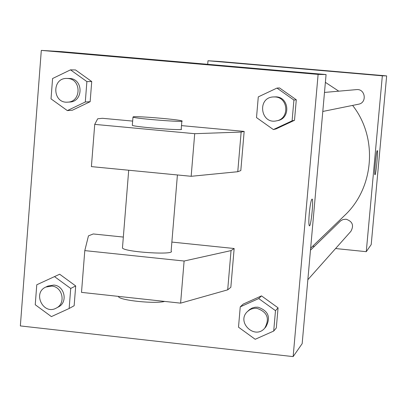 <?xml version="1.0" encoding="UTF-8"?>
<svg xmlns="http://www.w3.org/2000/svg" width="407" height="407" viewBox="0 0 407 407"><rect width="100%" height="100%" fill="white"/><g stroke="black" fill="none" stroke-linecap="round" stroke-linejoin="round"><path stroke-width="0.61" d="M207.697 64.311L207.992 60.755L219.302 61.457L386.65 75.9L371.209 244.597L366.269 251.679L335.587 248.54M310.648 248.178L344.515 215.562C374.247 187.968 378.078 137.627 352.599 105.413M338.761 91.173L325.381 82.346M314.402 246.372L312.703 246.199M207.992 60.755L382.336 75.809L366.269 251.679M307.85 279.711L350.875 231.354C354.131 225.412 352.518 221.362 346.031 219.2L342.908 219.566L340.578 220.909L310.47 250.198M324.486 92.43L356.446 89.616C365.338 88.456 367.373 102.808 358.521 104.212L322.797 111.457M382.336 75.809L386.65 75.9M377.238 150.61L377.294 150.605C378.312 150.402 375.875 175.687 374.964 174.73C373.982 174.985 376.272 150.641 377.238 150.61M295.787 68.29L305.219 69.063L295.787 68.29M61.788 51.664L326.073 74.567L302.167 343.661L293.142 356.608L20.35 325.921L41.305 50.392L61.788 51.664M309.259 213.568C310.185 204.456 311.141 199.628 312.118 199.089C313.838 199.567 310.917 227.615 309.335 225.783C308.715 224.735 308.689 220.665 309.259 213.568M41.305 50.392L318.116 74.395L326.073 74.567M318.116 74.395L293.142 356.608M309.33 225.778C310.912 227.615 313.833 199.562 312.113 199.089L312.047 199.064M200.051 63.833L173.433 61.559M54.492 276.602L70.716 288.456L69.149 308.491L51.394 316.605L35.241 304.746L36.772 284.778L59.666 274.226L75.697 285.943L74.145 305.733L75.697 285.943L59.661 274.226M261.508 295.884L278.067 307.84L276.302 327.986L278.067 307.84L261.508 295.884L243.249 304.07L261.508 295.884L258.725 298.565L275.488 310.673L273.702 331.064L255.194 339.285L238.502 327.182L240.247 306.853L258.725 298.565M276.974 88.08L279.558 87.958L296.296 99.786L294.5 120.309L276.002 128.938L273.377 129.574L256.507 117.592L258.287 96.881L276.974 88.08L293.915 100.056L292.099 120.838L273.377 129.574M70.497 69.851L75.529 69.953L91.728 81.542L90.145 101.704L72.4 110.211L67.343 110.602L51.023 98.87L52.584 78.526L70.497 69.851L86.889 81.588L85.297 101.994L67.343 110.602M171.871 242.079L234.157 248.509L230.845 287.271L227.696 289.84L180.606 303.149L81.507 292.374L84.793 250.61L88.461 235.857L93.249 233.959L123.336 237.067M181.486 125.61L244.159 131.405L241.148 132.066L194.709 133.689L94.729 124.379L97.685 118.788L102.391 118.295L132.657 121.093M94.729 124.379L91.402 166.616L191.163 176.297L237.764 171.718L240.812 170.574L244.159 131.405M122.522 247.176L122.451 248.067C125.392 252.203 176.109 255.275 171.128 251.043L177.411 174.964M84.793 250.61L184.112 261.024L231.039 250.605L234.157 248.509M181.853 121.174L181.201 129.09C186.401 131.013 135.46 127.142 132.311 125.361L132.341 125.015M133.333 116.778C138.1 116.031 179.782 119.582 181.873 120.91C187.093 122.68 136.136 118.752 132.972 117.135L133.333 116.778M118.335 296.377L118.534 296.769C120.365 300.498 155.352 304.034 164.672 301.414M180.606 303.149L184.112 261.024M191.163 176.297L194.709 133.689M227.696 289.84L231.039 250.605M237.764 171.718L241.148 132.066M276.506 120.843L277.554 120.63C290.659 118.62 289.474 97.41 276.211 96.861L273.066 96.952C256.827 97.868 260.689 124.578 276.506 120.843C289.677 118.824 288.482 97.507 275.157 96.952L273.066 96.952M279.558 87.958L296.296 99.786L294.5 120.309L276.002 128.938M293.915 100.056L296.296 99.786M292.099 120.838L294.5 120.309M264.738 328.159L265.837 326.923C271.052 317.353 268.432 310.77 257.977 307.183L255.067 307.234L252.269 307.992L249.766 309.427L247.487 311.513C235.943 321.998 254.757 340.171 264.738 328.159C269.978 318.539 267.348 311.925 256.842 308.318L254.645 308.287L251.791 308.877L249.801 309.773L247.487 311.513M240.247 306.853L243.249 304.07M275.488 310.673L278.067 307.84M273.702 331.064L276.302 327.986M67.613 102.147L69.658 102.03C83.384 101.867 83.562 79.085 69.831 78.475L66.784 78.434C51.562 77.91 52.478 103.561 67.613 102.147C81.4 101.984 81.578 79.09 67.786 78.48L66.784 78.434M75.529 69.953L91.728 81.542L90.145 101.704L72.4 110.211M86.889 81.588L91.728 81.542M85.297 101.994L90.145 101.704M56.329 308.058L58.415 306.944C68.157 302.365 64.672 285.699 53.836 285.068L47.96 286.05L45.823 287.057C32.148 292.938 43.452 315.542 56.329 308.058C66.117 303.459 62.617 286.706 51.73 286.07L45.823 287.057M70.716 288.456L75.697 285.943M69.149 308.491L74.145 305.733M122.451 248.067L128.704 170.238M132.972 117.135L132.311 125.361M118.534 296.769L118.564 296.403"/></g></svg>
